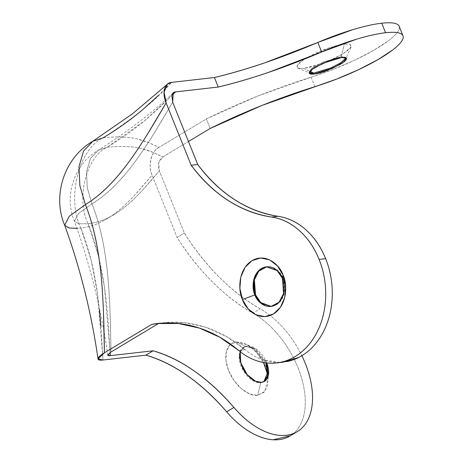 <?xml version="1.0" encoding="UTF-8"?>
<svg xmlns="http://www.w3.org/2000/svg" width="463" height="463" viewBox="0 0 463 463"><rect width="100%" height="100%" fill="white"/><g stroke="black" fill="none" stroke-linecap="round" stroke-linejoin="round"><path stroke-width="0.35" stroke-dasharray="2.31 1.74" d="M346.064 57.916L346.011 57.383L341.289 56.55L341.671 57.505L341.289 56.55L323.076 62.146L312.103 68.183L308.989 72.269L309.319 72.691L311.009 69.051L321.739 62.748L341.289 56.55L344.374 44.06L328.626 47.973L304.48 59.09L314.875 53.511L325.443 49.101L335.802 45.785L344.374 44.06L341.289 56.55L346.069 57.869M323.307 63.165L303.74 68.449L298.265 68.316L296.714 66.348L299.329 62.846L304.457 59.102L297.171 65.266L297.906 68.194L303.74 68.449L310.013 71.371L303.74 68.449L312.311 66.724L322.665 63.408L333.233 58.998L342.406 54.171L348.784 49.663L351.394 46.161L349.849 44.188L344.374 44.06L349.646 44.135L351.191 46.775L345.919 58.396M260.767 382.756L261.491 382.322L260.767 382.756C257.416 383.896 246.594 379.446 241.038 366.071C235.823 352.656 242.282 346.243 246.212 346.561L243.22 347.551L239.139 355.173L243.052 370.209L253.151 380.806L260.767 382.756L257.683 395.252L260.767 382.756L263.869 381.697L260.767 382.756M240.424 351.88L243.949 347.117L246.941 346.121L246.212 346.561L236.24 341.908C230.441 341.445 220.926 350.89 228.612 370.66C236.796 390.373 252.746 396.93 257.683 395.252L263.887 392.421L267.516 385.963L268.013 376.859L265.311 366.493M271.231 306.425L279.664 302.171L284.201 293.519L283.096 278.292L282.442 278.367L283.096 278.292C281.087 273.292 278.026 269.836 273.911 267.921C269.802 265.999 265.843 266.184 262.035 268.471C258.227 270.757 255.686 274.472 254.418 279.623M279.878 362.436L262.405 359.71C256.276 357.534 250.524 354.183 245.153 349.658A73.501 57.192 -96.5 0 0 287.187 361.539M188.47 141.493L162.756 156.928L152.628 152.24L140.966 148.473C131.388 146.244 120.044 145.88 106.936 147.367C121.445 138.657 134.698 129.206 146.696 119.014L161.737 105.385L171.819 95.482L144.514 120.843L106.936 147.367C86.251 156.876 75.886 198.864 88.086 223.71C101.194 222.223 114.147 216.088 126.943 205.294C132.059 200.983 137.592 195.565 143.542 189.054L159.33 170.806L184.372 233.103C194.703 249.557 206.388 264.309 219.445 277.36C232.495 290.405 246.044 300.886 260.096 308.798C268.268 313.399 276.006 319.788 283.304 327.96C290.608 336.126 296.731 345.253 301.685 355.341L301.864 355.711A73.501 43.516 -121 0 0 260.096 308.798C231.153 292.066 205.913 266.838 184.372 233.103L159.33 170.806L158.751 162.791L162.756 156.928L188.47 141.493M399.158 26.281C399.789 27.844 399.216 29.846 397.433 32.288C395.651 34.725 392.757 37.474 388.752 40.53L374.023 50.154L354.78 60.155L333.047 69.473L258.041 95.951L206.376 118.916L158.931 147.402L148.797 142.714L137.141 138.946C127.556 136.724 116.213 136.353 103.104 137.841L92.866 141.238M157.906 95.858L171.565 82.385C156.118 100.037 133.298 118.516 103.104 137.841C78.658 149.08 66.412 198.696 80.834 228.068C93.943 226.581 106.889 220.44 119.686 209.652C124.802 205.335 130.334 199.923 136.284 193.412L152.078 175.164L177.121 237.455C187.446 253.915 199.136 268.667 212.187 281.712C225.238 294.763 238.792 305.239 252.839 313.15C261.01 317.757 268.748 324.141 276.052 332.312C283.35 340.484 289.479 349.611 294.427 359.699C299.382 369.781 302.657 379.805 304.255 389.765C305.858 399.725 305.621 408.615 303.543 416.434C301.471 424.258 297.767 430.214 292.437 434.317L290.399 435.735M99.516 310.575L97.462 293.409C94.035 268.899 88.491 247.12 80.834 228.068L91.223 260.501L97.462 293.409L103.035 360.006L100.94 326.629M240.268 352.424C241.275 348.616 243.503 346.515 246.941 346.121L255.912 348.928L266.665 362.807C264.657 357.812 261.728 353.686 257.874 350.427C254.025 347.169 250.379 345.734 246.941 346.121L246.212 346.561L253.961 348.587L265.779 362.853L255.015 349.247L246.212 346.561L236.24 341.908L247.653 344.894L255.883 351.62L263.482 362.494L259.812 356.446L252.352 348.245L244.076 343.141L236.24 341.908L230.03 344.732L226.401 351.191L225.903 360.295L228.612 370.66L234.11 380.708L241.564 388.908L249.841 394.013L257.683 395.252L264.674 391.6L268.187 379.099L267.747 374.955M110.119 352.592L108.197 322.277C107.248 309.932 106.091 298.861 104.719 289.057C101.293 264.541 95.748 242.762 88.086 223.71L78.936 223.808L74.41 221.297L78.34 213.703L91.952 203.847C106.461 195.137 120.993 180.871 135.543 161.049C141.36 153.126 147.685 143.646 154.509 132.621L172.67 102.184C148.635 143.212 124.599 184.245 91.952 203.847C109.181 246.71 110.09 299.376 110.993 352.042L110.061 312.693C109.523 298.236 108.701 285.428 107.595 274.27C104.823 246.374 99.609 222.9 91.952 203.847L87.27 187.828L86.5 171.819L90.395 158.583L98.272 150.238L106.936 147.367C86.251 156.876 75.886 198.864 88.086 223.71L78.936 223.808L74.41 221.297L78.34 213.703L91.952 203.847L87.27 187.828L86.5 171.819L90.395 158.583L98.272 150.238L106.936 147.367C136.423 144.022 149.59 150.475 162.756 156.928C158.624 160.157 157.484 164.787 159.33 170.806C138.454 195.589 117.579 220.365 88.086 223.71L98.289 255.397L104.505 287.54L110.119 352.592M282.864 362.216L280.954 362.379M238.601 350.398L245.153 349.658C232.16 338.708 218.183 330.981 203.24 326.484C188.291 321.982 173.359 321.009 158.444 323.556M264.709 305.215C268.818 307.137 272.776 306.952 276.585 304.666C280.393 302.38 282.934 298.664 284.201 293.513C285.474 288.362 285.104 283.292 283.096 278.292L277.783 270.502L266.734 266.786M245.153 349.658L226.384 336.491L205.966 327.341L184.772 322.74L163.757 322.804L160.487 323.232M314.927 86.668L311.095 77.142C275.271 88.306 240.361 102.23 206.376 118.916L210.208 128.442L206.376 118.916L158.931 147.402C154.92 149.809 152.246 153.722 150.909 159.145C149.572 164.568 149.96 169.904 152.078 175.164L177.121 237.455L184.372 233.103L177.121 237.455C198.656 271.191 223.895 296.424 252.839 313.15L260.096 308.798L252.839 313.15A73.501 43.516 59 0 1 301.523 377.802A73.501 43.516 59 0 1 289.138 436.47M311.095 77.142A73.501 15.429 158.1 0 0 399.395 27.421M329.378 60.728L344.177 53.071L351.191 46.775M64.67 225.215L70.017 228.184L80.834 228.068L77.171 228.386M158.931 147.402C151.407 150.857 147.639 166.124 152.078 175.164C131.203 199.941 110.327 224.723 80.834 228.068C66.412 198.696 78.658 149.08 103.104 137.841C132.597 134.496 145.764 140.949 158.931 147.402M309.371 73.223L308.989 72.269M297.906 68.194L309.759 72.928M243.949 347.117L243.22 347.551M270.901 306.465L271.561 306.39M163.757 322.804L158.196 323.434M296.656 431.979L297.234 431.632M266.404 266.815L267.058 266.746M268.187 379.099L267.898 371.801M247.653 344.894L253.961 348.587M346.393 58.338L346.011 57.383M107.781 355.121C101.27 309.446 90.146 264.842 74.41 221.297C63.634 196.115 74.306 163.931 98.272 150.238C127.771 131.55 152.773 112.416 173.272 92.837M167.322 84.231L166.593 84.874"/><path stroke-width="0.69" d="M346.069 57.869L340.641 62.997L329.76 68.431L313.717 73.102L314.099 74.057L309.371 73.223L312.49 69.137L323.458 63.101L341.671 57.505C338.233 57.892 333.95 59.032 328.828 60.925L315.43 67.193C311.628 69.479 309.591 71.29 309.33 72.633C309.07 73.97 310.661 74.445 314.099 74.057C317.537 73.663 321.82 72.523 326.942 70.631L340.334 64.369C344.142 62.083 346.179 60.271 346.44 58.928C346.7 57.591 345.109 57.117 341.671 57.505L346.393 58.338L343.28 62.424L332.312 68.46L314.099 74.057L313.717 73.102L309.319 72.691L313.717 73.102L310.013 71.371L313.717 73.102L330.669 68.049L341.659 62.337L346.064 57.916M266.729 362.963L268.332 375.314L264.483 381.327L261.491 382.322L255.617 381.252L247.375 374.856L240.783 362.795L240.268 352.424C239.255 356.232 239.753 360.636 241.761 365.637C243.775 370.631 246.704 374.758 250.552 378.016C254.407 381.275 258.053 382.71 261.491 382.322C264.929 381.929 267.157 379.828 268.164 376.02C269.177 372.211 268.679 367.807 266.665 362.807M254.418 279.623C253.145 284.774 253.516 289.844 255.524 294.844L254.87 294.919L253.765 279.687L258.302 271.04L266.404 266.815L277.123 270.577L282.442 278.367C280.867 272.742 271.683 262.666 261.381 268.546C251.276 274.918 252.185 289.954 254.87 294.919L242.438 299.509C238.486 292.194 237.143 270.027 252.034 260.64C267.215 251.976 280.752 266.821 283.072 275.115L277.424 265.837L269.541 259.83L260.623 258.001L252.034 260.64L245.077 267.336L240.806 277.077L239.88 288.374L242.438 299.509L248.087 308.786L255.97 314.794L264.888 316.617L273.477 313.983L280.433 307.287L284.704 297.547L285.63 286.25L283.072 275.115L282.442 278.367L283.072 275.115C287.025 282.43 288.368 304.59 273.477 313.983C258.296 322.647 244.759 307.797 242.438 299.509L254.87 294.919C256.444 300.545 265.629 310.621 275.931 304.741C286.036 298.369 285.121 283.327 282.442 278.367L283.547 293.594L279.004 302.246L270.901 306.465L260.183 302.709L254.87 294.919L255.524 294.844L260.733 302.536L271.231 306.425M399.395 27.421A73.501 15.429 158.1 0 0 381.749 23.214C373.705 24.128 363.987 26.298 352.598 29.725L317.838 42.446C281.145 58.06 246.675 69.751 214.427 77.524L218.252 87.05L214.427 77.524L171.565 82.385L214.427 77.524C229.955 73.849 246.634 68.987 264.46 62.939L317.838 42.446L321.669 51.972C284.976 67.586 250.506 79.277 218.252 87.05L175.396 91.911L173.272 92.837L172.67 102.184L197.713 164.475L172.67 102.184L171.883 95.233C172.415 93.225 173.584 92.12 175.396 91.911L171.819 95.488L175.396 91.911L218.252 87.05C233.786 83.375 250.46 78.513 268.285 72.465L321.669 51.972A73.501 15.429 -21.9 0 1 385.581 32.74L381.749 23.214A73.501 15.429 158.1 0 0 317.838 42.446L321.669 51.972L356.423 39.251C367.813 35.825 377.53 33.654 385.581 32.74C390.593 32.173 394.592 32.15 397.567 32.676C400.547 33.203 402.353 34.245 402.984 35.807C403.62 37.37 403.041 39.372 401.265 41.809C399.482 44.251 396.588 47 392.583 50.056L377.849 59.681L358.611 69.676L336.879 78.999L261.873 105.471L210.208 128.442L188.47 141.493L210.208 128.442C244.192 111.757 279.096 97.832 314.927 86.668A73.501 15.429 -21.9 0 0 403.227 36.942A73.501 15.429 -21.9 0 0 385.581 32.74L381.749 23.214C386.761 22.646 390.76 22.623 393.741 23.15C396.716 23.677 398.521 24.718 399.158 26.281L402.989 35.813M287.187 361.539A73.501 57.192 -96.5 0 0 325.639 258.667L319.088 259.407A73.501 57.192 83.5 0 1 280.636 362.28A73.501 57.192 83.5 0 1 238.601 350.398C225.603 339.448 211.632 331.722 196.682 327.225C181.739 322.728 166.807 321.75 151.893 324.303L104.441 352.783C100.436 355.19 98.295 357.095 98.017 358.507C97.745 359.919 99.418 360.417 103.035 360.006L145.897 355.144L103.035 360.006L98.011 358.941L104.441 352.783L103.504 313.439C102.971 298.982 102.149 286.169 101.038 275.01C98.272 247.115 93.057 223.641 85.395 204.588C99.91 195.878 114.436 181.612 128.986 161.795C134.808 153.866 141.128 144.392 147.957 133.367L166.119 102.925L191.161 165.222L197.713 164.475C208.419 178.978 220.701 190.692 234.55 199.628C248.405 208.558 262.909 214.114 278.072 216.302C288.131 217.749 297.396 222.246 305.875 229.798C314.354 237.345 320.94 246.97 325.639 258.667C328.574 265.953 330.536 273.581 331.543 281.55C332.544 289.52 332.532 297.414 331.508 305.233C330.478 313.052 328.493 320.384 325.541 327.231C322.589 334.078 318.833 340.085 314.267 345.242C309.706 350.404 304.573 354.45 298.872 357.384L282.864 362.216M166.593 84.874L132.898 113.487L92.866 141.238L83.554 151.094L78.953 166.738L79.867 185.657L85.395 204.588L79.867 185.657L78.953 166.738L83.554 151.094L92.866 141.238L103.104 137.841C117.614 129.131 130.867 119.68 142.864 109.488L157.906 95.858M290.399 435.735L273.182 439.786C265.675 439.335 257.839 436.65 249.673 431.742C241.507 426.828 233.838 420.184 226.662 411.81C214.334 397.41 201.214 385.332 187.289 375.562C173.365 365.793 159.567 358.987 145.897 355.144L153.149 350.792L110.292 355.653L153.149 350.792C181.415 359.172 208.338 378.063 233.919 407.452C221.592 393.058 208.466 380.974 194.547 371.204C180.622 361.441 166.825 354.635 153.149 350.792L145.897 355.144C174.157 363.53 201.081 382.421 226.662 411.81A73.501 43.516 59 0 0 289.138 436.47M100.94 326.629L99.516 310.575M265.311 366.493L263.488 362.494L267.747 374.955M301.685 355.341C306.633 365.429 309.909 375.452 311.512 385.413C313.11 395.373 312.872 404.263 310.8 412.082C308.723 419.9 305.024 425.862 299.694 429.959C294.364 434.057 287.945 435.88 280.439 435.428C272.933 434.977 265.091 432.297 256.93 427.384C248.764 422.476 241.09 415.832 233.919 407.452L226.662 411.81L233.919 407.452A73.501 43.516 -121 0 0 296.395 432.118A73.501 43.516 -121 0 0 301.864 355.706M110.292 355.653L110.119 352.592L110.292 355.653C108.481 355.856 107.647 355.607 107.781 354.901L110.993 352.042L158.444 323.556L110.993 352.042L107.781 355.121L110.292 355.653M280.954 362.379L279.878 362.436M266.734 266.786L258.771 271.168L254.378 279.785L255.524 294.844C257.532 299.839 260.594 303.3 264.709 305.215L264.726 305.227M158.444 323.556L151.893 324.303L157.206 323.544L178.22 323.481L199.408 328.088L219.827 337.238L238.601 350.398C243.972 354.924 249.725 358.275 255.848 360.457C261.977 362.633 268.164 363.524 274.403 363.125C280.642 362.726 286.614 361.059 292.315 358.125C298.016 355.196 303.149 351.145 307.716 345.988C312.282 340.826 316.038 334.824 318.99 327.972C321.935 321.125 323.926 313.792 324.951 305.974C325.981 298.16 325.993 290.266 324.985 282.291C323.984 274.322 322.017 266.694 319.088 259.407L325.639 258.667A73.501 57.192 -96.5 0 0 278.072 216.302L271.521 217.043A73.501 57.192 83.5 0 1 319.088 259.407C314.389 247.711 307.797 238.092 299.318 230.539C290.845 222.992 281.573 218.49 271.521 217.043C240.303 212.025 213.512 194.749 191.161 165.222L197.713 164.475C220.07 194.009 246.854 211.284 278.072 216.302L271.521 217.043C256.357 214.861 241.848 209.305 227.999 200.369C214.149 191.439 201.868 179.719 191.161 165.222L166.119 102.925L164.064 92.218L167.322 84.231L171.565 82.385C167.947 82.796 165.609 85.007 164.544 89.012C163.474 93.022 164 97.664 166.119 102.925C142.083 143.958 118.048 184.992 85.395 204.588L69.311 216.238L64.67 225.215L69.311 216.238L85.395 204.588C102.63 247.456 103.533 300.122 104.441 352.783L151.893 324.303L160.487 323.232M265.779 362.853L267.898 371.801L263.869 381.697L267.666 375.447L265.779 362.853M323.307 63.165L329.378 60.728M77.171 228.386L68.796 227.941L64.67 225.215C51.931 195.392 64.56 157.426 92.866 141.238M283.142 362.188L276.585 362.928M158.196 323.434L157.206 323.544M289.983 435.99L296.656 431.979M264.483 381.327L263.76 381.761M173.272 92.837L172.907 93.156M98.011 358.941C91.495 313.266 80.383 268.69 64.67 225.215"/></g></svg>
